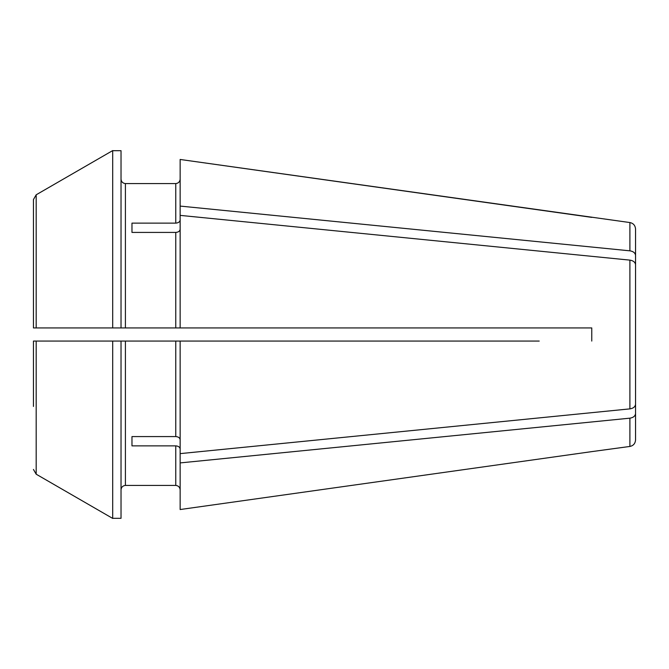 <?xml version="1.0" encoding="UTF-8"?>
<svg xmlns="http://www.w3.org/2000/svg" width="669" height="669" viewBox="0 0 669 669"><rect width="100%" height="100%" fill="white"/><g stroke="black" fill="none" stroke-linecap="round" stroke-linejoin="round"><path stroke-width="1" d="M112.701 150.584A430535.602 430535.602 0 0 0 36.185 194.796A430535.602 430535.602 -30 0 1 112.701 150.584L112.701 327.935L180.145 327.935L180.145 215.376L629.897 260.124C633.351 260.693 635.232 262.231 635.55 264.732L635.55 404.268C635.232 406.769 633.351 408.307 629.897 408.876L180.145 453.624L180.145 509.535L591.764 451.625L180.145 509.535M112.701 150.701L121.03 150.701L121.03 327.935M112.701 518.299L121.03 518.299L121.03 341.065L180.145 341.065L180.145 453.624M33.45 406.451L33.45 341.065L33.45 406.451L33.45 341.065L121.03 341.065M112.701 341.065L112.701 518.416A433989.03 433989.03 30 0 1 36.185 474.204A433989.03 433989.03 30 0 0 112.701 518.416M635.55 276.615L635.55 404.268M131.977 232.419L131.977 223.128L131.977 232.419L175.763 232.419L175.763 327.935M180.145 229.325C179.844 231.173 178.38 232.21 175.763 232.419M635.55 401.676L635.55 413.559C635.232 416.059 633.351 417.598 629.897 418.167L629.897 446.449L591.764 451.625M591.764 217.375L180.145 159.465L629.897 222.551L629.897 250.833C633.351 251.402 635.232 252.941 635.55 255.441L635.55 267.324M175.763 341.065L175.763 436.581L131.977 436.581L131.977 445.872L175.763 445.872C178.38 446.081 179.844 447.118 180.145 448.966M629.897 418.167L180.145 462.915M175.763 436.581C178.38 436.79 179.844 437.827 180.145 439.675M131.977 436.581L131.977 445.872M539.214 327.935L591.764 327.935L591.764 341.065L591.764 327.935L180.145 327.935M635.55 413.559L635.55 439.943C635.249 443.547 633.359 445.713 629.897 446.449M629.897 222.551C633.359 223.287 635.249 225.453 635.55 229.057L635.55 255.441M180.145 159.465L180.145 206.085L629.897 250.833M180.145 206.085L180.145 215.376M539.214 341.065L180.145 341.065M121.03 489.808C121.332 487.191 122.787 485.736 125.404 485.426L175.763 485.426C178.38 485.736 179.844 487.191 180.145 489.808C179.844 487.191 178.38 485.736 175.763 485.426L125.404 485.426C122.787 485.736 121.332 487.191 121.03 489.808M33.45 469.454L36.185 474.204L36.185 341.065M33.45 262.549L33.45 327.935L40.015 327.935L33.45 327.935L33.45 199.546L36.185 194.796L33.45 199.546L33.45 327.935L112.701 327.935M125.404 327.935L125.404 183.574C122.787 183.264 121.332 181.809 121.03 179.192C121.332 181.809 122.787 183.264 125.404 183.574L175.763 183.574C178.38 183.264 179.844 181.809 180.145 179.192C179.844 181.809 178.38 183.264 175.763 183.574L175.763 223.128C178.38 222.919 179.844 221.882 180.145 220.034M131.977 223.128L175.763 223.128M629.897 260.124L629.897 408.876M175.763 445.872L175.763 485.426M36.185 194.796L36.185 327.935M125.404 341.065L125.404 485.426"/></g></svg>
